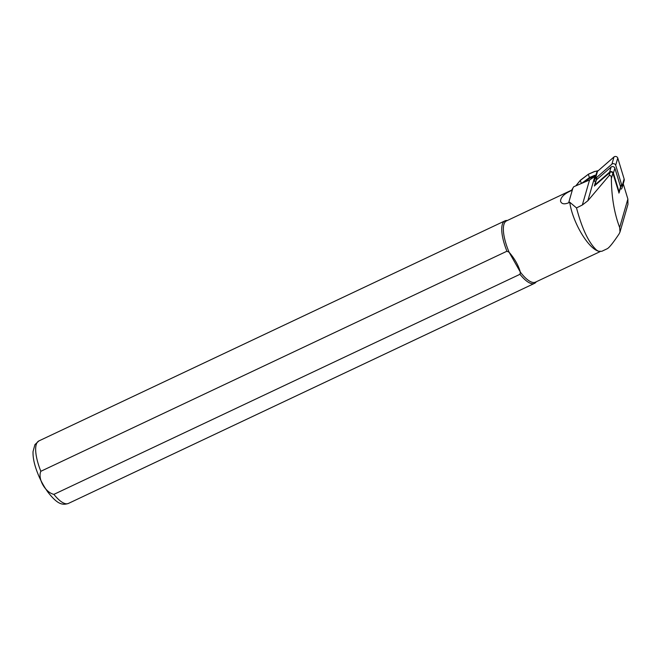 <?xml version="1.0" encoding="UTF-8"?>
<svg xmlns="http://www.w3.org/2000/svg" width="661" height="661" viewBox="0 0 661 661"><rect width="100%" height="100%" fill="white"/><g stroke="black" fill="none" stroke-linecap="round" stroke-linejoin="round"><path stroke-width="0.99" d="M619.002 192.962L612.887 173.215A1.661 1.339 -163.9 0 0 610.053 172.405L594.429 185.915M595.71 175.917L589.546 179.982L573.69 186.774L571.426 190.575C564.279 193.69 560.652 197.234 560.545 201.2C561.511 204.009 564.213 204.546 568.65 202.803L569.757 202.233L576.508 207.918L582.333 205.017L587.844 200.77L609.128 175.611C610.739 175.256 611.483 176.214 611.367 178.495C611.532 196.97 614.292 213.313 619.654 227.508L620.001 231.986L619.126 233.862C613.218 242.719 609.26 247.668 607.244 248.726L601.733 251.329M576.508 207.918C582.019 228.739 588.711 242.802 596.569 250.106L598.436 251.221L601.725 251.312M569.757 202.233A33.876 11.179 64.7 0 0 597.123 250.668L598.428 251.23M571.666 190.128L506.549 220.873A33.876 11.179 64.7 0 0 509.094 252.221L506.929 251.221L40.842 471.293C37.52 478.729 45.287 492.478 53.896 494.37L519.984 274.298L520.339 272.101C518.398 265.284 514.646 258.658 509.094 252.221L520.339 272.101A33.876 11.179 64.7 0 0 535.476 282.14L600.089 251.634M507.384 220.485L506.871 220.477A34.562 11.402 64.7 0 0 504.987 220.848A34.562 11.402 64.7 0 0 506.929 251.221M519.984 274.298A34.562 11.402 64.7 0 0 534.509 283.362A34.562 11.402 64.7 0 0 535.988 282.148L536.302 281.743M620.059 231.788L627.95 204.398L627.867 199.019L623.24 183.799M621.497 184.295L620.605 187.394M596.933 177.222L596.032 180.329M575.781 185.881L580.375 180.238A2.214 1.239 39.1 0 0 580.242 180.503L575.905 185.832M580.375 180.238L588.472 174.149A2.214 0.942 66.2 0 0 588.282 174.322L580.242 180.503L581.424 183.469M598.048 170.86L594.454 171.596L598.321 170.629M581.63 183.378L589.538 177.487L594.892 175.264A0.554 0.471 82.4 0 0 594.925 176.19L589.719 178.263L583.142 182.725M594.892 175.264L595.726 175.157L595.776 175.694M595.958 175.058L595.726 175.157A0.554 0.471 82.4 0 0 595.652 175.966M593.628 175.677L594.561 176.917M619.109 192.69L620.555 187.674A2.214 1.776 -163.9 0 0 620.539 186.815L619.093 191.83A2.214 1.776 16.1 0 1 619.109 192.69A2.214 1.776 16.1 0 1 618.927 193.086M619.093 191.83L613.416 173.157A2.214 1.776 -163.9 0 0 611.789 171.695A2.214 1.776 -163.9 0 0 609.64 172.075L594.941 184.906A2.214 1.776 16.1 0 0 594.479 185.625L595.925 180.61A2.214 1.776 -163.9 0 1 596.387 179.891L611.086 167.059A2.214 1.776 16.1 0 1 613.234 166.679A2.214 1.776 16.1 0 1 614.862 168.142L620.539 186.815M594.421 186.055A2.214 1.776 16.1 0 1 594.479 185.625M594.594 181.494A4.148 3.338 16.1 0 1 594.57 179.875A4.148 3.338 16.1 0 1 595.437 178.528L611.921 164.135A2.214 1.776 16.1 0 1 614.069 163.754A2.214 1.776 16.1 0 1 615.697 165.217L622.067 186.162A4.148 3.338 16.1 0 1 622.092 187.782A4.148 3.338 16.1 0 1 621.216 189.129M594.57 179.875L596.635 172.686A4.148 3.338 16.1 0 1 597.511 171.331L613.995 156.946A2.214 1.776 16.1 0 1 616.143 156.566A2.214 1.776 16.1 0 1 617.762 158.029L624.133 178.974A4.148 3.338 16.1 0 1 624.158 180.585L622.092 187.782M568.65 202.803L572.922 187.997M582.333 205.017L589.546 179.982M587.844 200.77L594.768 176.743M619.654 227.508L627.867 199.019M611.367 178.495L612.887 173.215M609.128 175.611L610.053 172.405M504.987 220.848L38.908 440.92A34.562 11.402 64.7 0 0 37.008 442.738A34.562 11.402 64.7 0 0 40.842 471.293M53.896 494.37A34.562 11.402 64.7 0 0 68.422 503.434C62.291 505.442 57.416 504.26 47.939 492.172C42.742 484.91 38.669 476.821 35.744 467.889C33.744 461.7 32.843 456.247 33.05 451.537L34.909 444.638L38.908 440.92M594.454 171.596L588.282 174.322L589.719 178.263M596.387 179.891L594.941 184.906M611.086 167.059L609.64 172.075M614.862 168.142L613.416 173.157M597.511 171.331L595.437 178.528M613.995 156.946L611.921 164.135M617.762 158.029L615.697 165.217M624.133 178.974L622.067 186.162M68.422 503.434L534.509 283.362M588.472 174.149L594.751 171.381"/></g></svg>

